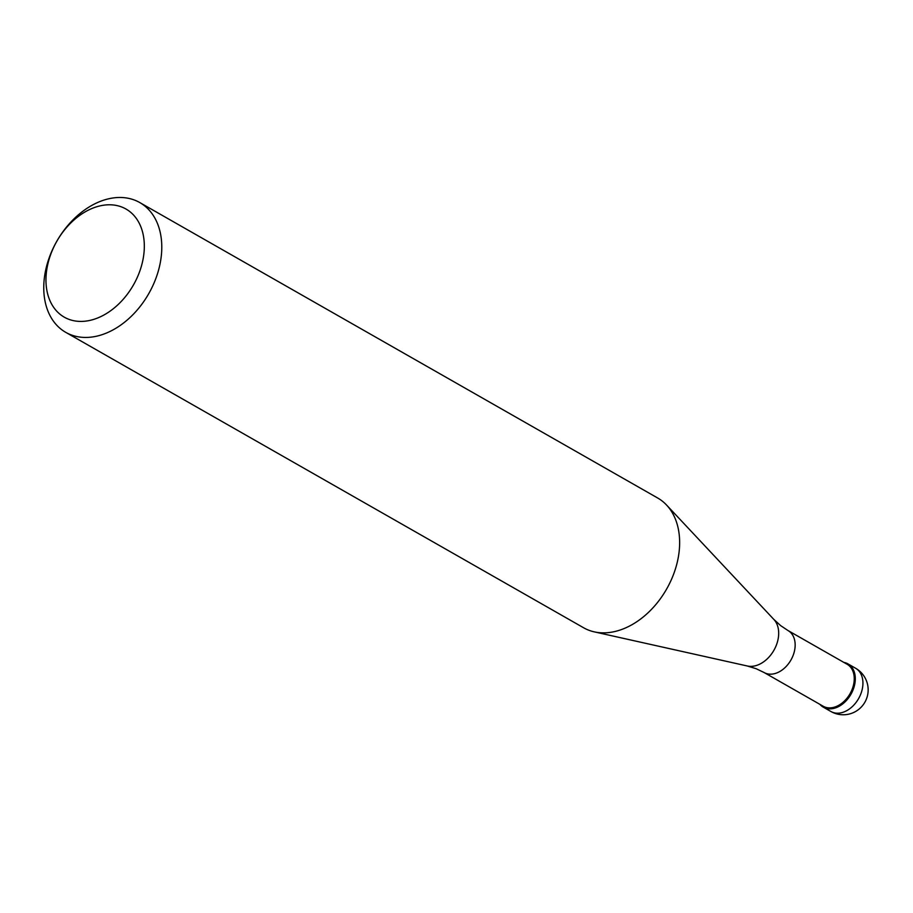 <?xml version="1.0" encoding="UTF-8"?>
<svg xmlns="http://www.w3.org/2000/svg" width="913" height="913" viewBox="0 0 913 913"><rect width="100%" height="100%" fill="white"/><g stroke="black" fill="none" stroke-linecap="round" stroke-linejoin="round"><path stroke-width="1.37" d="M843.874 662.416A24.902 17.644 119.7 0 1 847.972 663.888A24.902 17.644 119.7 0 1 853.86 687.637A24.902 17.644 119.7 0 1 833.831 708.374A24.902 17.644 119.7 0 1 823.286 707.153A24.902 17.644 119.7 0 1 819.931 704.38A24.902 17.644 -60.3 0 0 833.831 708.374A24.902 17.644 -60.3 0 0 854.625 684.773A24.902 17.644 -60.3 0 0 843.874 662.416M833.421 707.427A24.16 17.107 -60.3 0 0 852.856 687.318A24.16 17.107 -60.3 0 0 847.138 664.276L788.045 630.563A24.16 17.107 119.7 0 1 793.762 653.605A24.16 17.107 119.7 0 1 774.327 673.714A24.16 17.107 119.7 0 1 764.101 672.527L823.206 706.24A24.16 17.107 -60.3 0 0 833.421 707.427M65.759 332.355L583.612 627.767A74.706 52.92 -60.3 0 0 594.272 631.864A74.706 52.92 -60.3 0 0 615.236 631.431A74.706 52.92 -60.3 0 0 672.641 576.662A74.706 52.92 -60.3 0 0 666.593 505.072A74.706 52.92 -60.3 0 0 657.645 497.984L139.792 202.572A74.706 52.92 119.7 0 1 157.47 273.809A74.706 52.92 119.7 0 1 97.371 336.018A74.706 52.92 119.7 0 1 65.759 332.355A74.706 52.92 119.7 0 1 48.069 261.118A74.706 52.92 119.7 0 1 108.168 198.908A74.706 52.92 119.7 0 1 139.792 202.572M99.631 205.973A62.255 44.098 119.7 0 1 144.117 251.383A62.255 44.098 119.7 0 1 90.638 320.235A62.255 44.098 119.7 0 1 46.164 274.836A62.255 44.098 119.7 0 1 99.631 205.973M823.286 707.153L830.921 711.501A24.902 17.644 -60.3 0 0 841.466 712.733A24.902 17.644 -60.3 0 0 861.495 691.997A24.902 17.644 -60.3 0 0 855.595 668.248L847.972 663.888M764.101 672.527L756.192 668.727L747.348 665.999A27.424 19.424 -60.3 0 0 755.051 665.851A27.424 19.424 -60.3 0 0 776.118 645.742A27.424 19.424 -60.3 0 0 773.893 619.471L666.593 505.072M830.921 711.501A24.902 24.902 0 0 0 867.909 693.389A24.902 24.902 0 0 0 855.595 668.248M788.045 630.563L780.741 625.69L773.893 619.471M747.348 665.999L594.272 631.864"/></g></svg>
